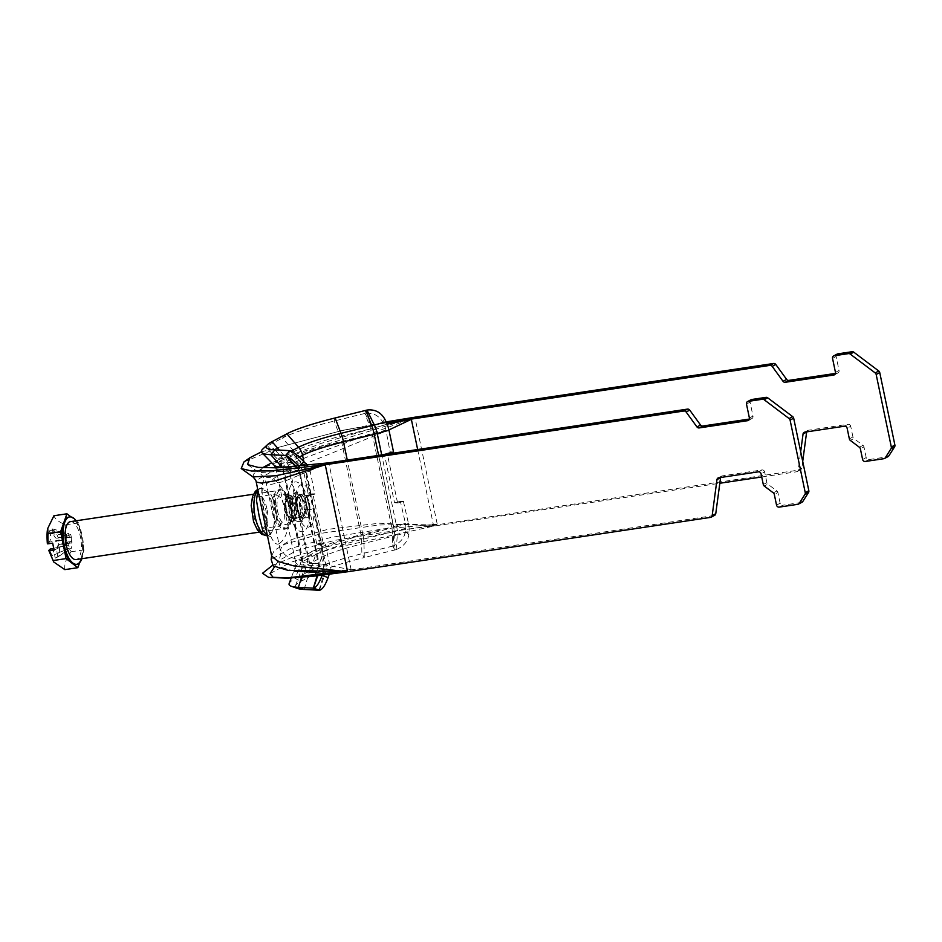 <?xml version="1.0" encoding="UTF-8"?>
<svg xmlns="http://www.w3.org/2000/svg" width="942" height="942" viewBox="0 0 942 942"><rect width="100%" height="100%" fill="white"/><g stroke="black" fill="none" stroke-linecap="round" stroke-linejoin="round"><path stroke-width="0.71" stroke-dasharray="4.71 3.53" d="M749.396 419.037L751.304 418.754L748.878 420.038M749.396 418.001L752.988 416.105L750.067 402.152L746.476 404.047M751.115 399.702A2.402 2.167 -117.9 0 0 750.067 402.152M797.815 504.323L801.407 502.427A2.402 2.167 -117.9 0 0 802.042 502.216M801.407 502.427L782.778 505.218L779.199 507.114M776.538 505.112L780.129 503.216A2.402 2.167 -117.9 0 0 782.778 505.218M780.129 503.216L777.904 492.548L774.312 494.444M773.335 492.89L776.914 490.994L767.86 484.164L764.268 486.06M763.291 484.506L766.87 482.61A2.402 2.167 -117.9 0 0 767.86 484.164M766.87 482.61L764.645 471.942L761.065 473.838M758.404 471.836L761.996 469.94L722.29 475.887L718.699 477.782M710.456 517.405L714.048 515.51A2.402 2.167 -117.9 0 0 714.684 515.298M714.048 515.51L337.26 571.947M294.175 571.17L280.233 567.002L278.42 560.879L296.518 550.575L334.704 540.39L384.042 532.277L433.614 525.883L379.308 523.222L327.863 529.333L291.843 539.472L282.671 544.935L280.257 550.199L286.168 555.756L300.922 560.572L351.13 569.627L347.586 571.759M328.817 462.84L284.378 481.338L271.261 484.388L266.398 483.858L275.782 477.076L303.512 464.571L388.916 429.941M752.988 416.105A2.402 2.167 62.1 0 1 751.304 418.754M776.914 490.994A2.402 2.167 62.1 0 1 777.904 492.548M761.996 469.94A2.402 2.167 62.1 0 1 764.645 471.942M720.606 477.5A2.402 2.167 62.1 0 1 722.29 475.887M798.239 469.964A2.402 2.167 62.1 0 1 796.532 471.777L800.111 469.87A2.402 2.167 -117.9 0 0 801.83 468.056L798.239 469.964L800.676 451.713M802.714 461.439L801.83 468.056M272.474 565.4L293.197 557.005L325.697 547.125L363.412 537.87L401.551 530.158L800.111 469.87M417.659 449.534L433.661 526.119L437.241 524.223L383.465 528.862L330.748 537.482L290.254 548.527L271.155 559.501M252.821 476.829L254.034 473.496L263.018 467.997L301.299 452.113L414.892 417.2M835.46 373.409L837.367 373.114L834.953 374.398M835.46 372.373L839.051 370.465L836.131 356.512L832.551 358.407M837.179 354.062A2.402 2.167 -117.9 0 0 836.131 356.512M862.613 459.472L866.193 457.577A2.402 2.167 -117.9 0 0 868.854 459.578L887.47 456.788A2.402 2.167 -117.9 0 0 888.106 456.576M866.193 457.577L863.967 446.908L860.376 448.804M859.398 447.262L862.99 445.354L853.923 438.525L850.332 440.42M849.354 438.878L852.946 436.97A2.402 2.167 -117.9 0 0 853.923 438.525M852.946 436.97L850.72 426.302L847.129 428.21M844.479 426.208L848.059 424.3L808.354 430.247L804.774 432.154M806.67 431.86A2.402 2.167 62.1 0 1 808.354 430.247M848.059 424.3A2.402 2.167 62.1 0 1 850.72 426.302M862.99 445.354A2.402 2.167 62.1 0 1 863.967 446.908M839.051 370.465A2.402 2.167 62.1 0 1 837.367 373.114M290.536 505.242C283.801 479.313 268.011 487.673 275.676 513.119C278.856 539.589 294.646 531.206 290.536 505.242A4.792 0.612 168.2 0 1 284.802 506.655L284.213 519.572L279.527 525.824L275.712 522.445L272.886 512.978L271.52 500.355L274.829 494.315L280.492 497.411L284.802 506.655M253.822 515.827A15.932 6.429 81.5 0 0 262.147 528.427A15.932 6.429 81.5 0 0 265.738 509.516A15.932 6.429 81.5 0 0 257.425 496.917A15.932 6.429 81.5 0 0 253.822 515.827M267.434 535.739L268.976 535.292L275.629 525.53L277.395 508.35L270.46 493.349L260.663 488.297L257.873 489.97M279.597 543.287C268.67 552.942 252.998 477.052 267.881 477.582C275.488 476.311 288.264 492.56 289.17 511.459C289.182 528.368 285.991 538.977 279.597 543.287M271.637 555.815L274.393 550.305L284.402 544.417L323.33 533.007L378.672 525.012L437.194 523.987L414.939 417.436L307.233 456.976L269.306 473.002L259.309 478.595L256.224 482.068M270.107 573.654L290.065 562.598L333.397 548.268L433.661 526.119L719.829 483.258M761.713 476.982L796.532 471.777M243.954 461.957L279.951 446.967L339.756 431.142L386.149 421.886M262.547 467.738L258.956 472.578L280.916 471.389L328.864 463.075L351.13 569.627L316.771 572.359M247.51 464.559L258.956 472.578C262.948 475.58 265.432 479.337 266.398 483.858L280.257 550.199C280.28 553.378 281.87 553.319 278.42 560.879L274.605 566.695M387.162 424.171L321.057 443.399L271.72 462.805M261.37 451.866L343.277 430.211L386.585 422.828M299.285 466.408L301.675 468.916A9.585 9.137 -77.6 0 1 304.066 473.508L308.576 495.692L314.852 494.15L310.33 471.954A16.297 15.531 102.4 0 0 307.504 465.619M314.828 494.15L312.991 493.738L306.727 495.292L308.564 495.692L314.852 494.15M329.594 573.077A16.297 15.531 102.4 0 0 329.818 565.247L325.037 543.004L318.773 544.558L323.553 566.801A9.585 9.137 -77.6 0 1 323.224 572.065L323.13 572.347M318.773 544.558L316.924 544.146L323.2 542.592L325.037 543.004M316.689 543.652L306.68 495.728L312.944 494.173L322.953 542.097L316.924 544.146M312.944 494.173L306.703 495.292M403.412 501.438L408.475 523.54A16.297 7.089 74.6 0 1 409.099 531.865L408.863 534.762C407.65 541.697 403.4 546.654 396.123 549.633L392.826 546.054C400.103 543.075 404.353 538.117 405.566 531.182L405.802 528.285A9.585 4.168 -105.4 0 0 405.437 523.387L400.374 501.285L403.412 501.438L398.007 502.934L394.451 502.416L398.007 502.934M397.489 502.581L387.48 454.656L384.442 454.491L394.451 502.416M384.442 454.491L384.76 453.914L387.798 454.079L387.48 454.656M393.214 452.584L390.165 452.431L385.949 430.094A9.585 4.168 -105.4 0 0 384.254 425.125L382.782 422.134C378.696 415.351 372.808 412.431 365.107 413.373L366.603 410.159M394.969 502.769L400.374 501.285M390.165 452.431L384.76 453.914M294.022 496.752A10.786 4.345 -98.5 0 1 294.611 496.552A10.786 4.345 -98.5 0 1 300.51 506.572A10.786 4.345 -98.5 0 1 297.802 517.876A10.786 4.345 -98.5 0 1 292.032 508.609A10.786 4.345 -98.5 0 1 294.022 496.752M287.958 497.659A10.786 4.345 81.5 0 0 285.968 509.516A10.786 4.345 81.5 0 0 291.749 518.795A10.786 4.345 81.5 0 0 294.446 507.479A10.786 4.345 81.5 0 0 288.546 497.458A10.786 4.345 81.5 0 0 287.958 497.659M395.77 549.739A7.195 0.93 168.2 0 1 394.992 549.94L364.271 557.558L363.989 543.404A16.297 4.451 -103.9 0 0 362.976 535.186A67.106 8.643 -11.8 0 0 322.046 548.621L314.016 510.199A7.195 1.707 177.7 0 0 304.466 509.74A14.377 5.805 -98.5 0 1 300.51 521.114A14.377 5.805 -98.5 0 1 294.575 514.991A7.195 3.403 157.8 0 1 299.32 516.31A7.195 3.403 157.8 0 1 299.179 518.065A21.572 8.702 81.5 0 0 309.259 526.849A21.572 8.702 81.5 0 0 314.016 510.199L310.589 493.761A21.572 8.702 81.5 0 0 300.51 484.977A21.572 8.702 81.5 0 0 295.741 501.639L307.21 556.498A67.106 8.643 -11.8 0 0 302.241 561.126A67.106 8.643 -11.8 0 0 309.671 563.446L290.183 470.152A16.297 14.53 93 0 0 286.274 462.357L274.934 449.864M294.575 514.991L292.279 504.041A7.195 1.707 177.7 0 0 296.424 502.322A7.195 1.707 177.7 0 0 295.741 501.639L287.722 463.205A16.297 14.766 -117.9 0 0 283.719 455.163A69.578 8.961 -11.8 0 0 278.95 460.626A69.578 8.961 -11.8 0 0 286.274 462.357L301.169 463.134A16.697 2.155 168.2 0 1 302.264 463.264L290.313 450.712M292.279 504.041A14.377 5.805 -98.5 0 1 295.458 492.937A14.377 5.805 -98.5 0 1 296.247 492.666A14.377 5.805 -98.5 0 1 302.182 498.789A7.195 3.403 -22.2 0 0 310.589 493.761L303.877 461.639M299.12 521.173A14.377 5.805 -98.5 0 1 298.343 521.432A14.377 5.805 -98.5 0 1 290.631 509.08A14.377 5.805 -98.5 0 1 293.292 493.255A14.377 5.805 -98.5 0 1 294.081 492.996A14.377 5.805 -98.5 0 1 301.781 505.359A14.377 5.805 -98.5 0 1 299.12 521.173M364.99 413.408L334.151 421.05A84.78 10.915 -11.8 0 0 282.447 438.03L294.139 451.512A9.585 8.69 62.1 0 1 296.483 456.246L303.088 487.862A25.163 10.15 81.5 0 0 293.704 482.398A25.163 10.15 81.5 0 0 289.759 487.944A25.163 10.15 81.5 0 0 288.252 495.728L294.528 525.789A25.163 10.15 81.5 0 0 295.694 527.532A25.163 10.15 81.5 0 0 309.376 517.923L315.982 549.539L301.134 557.405A73.817 9.502 -11.8 0 0 295.682 562.492A73.817 9.502 -11.8 0 0 303.842 565.047L318.737 565.824A9.585 8.549 -87 0 1 318.502 571.111L317.383 574.797M303.088 487.862A25.163 10.15 -98.5 0 1 309.376 517.923L303.088 487.862M335.117 417.965L334.151 421.05L340.038 436.429A9.585 2.626 76.1 0 1 341.499 441.457L360.998 534.75A73.817 9.502 -11.8 0 0 315.982 549.539A9.585 8.69 62.1 0 1 315.688 554.661L300.839 562.539A9.585 8.69 62.1 0 0 301.134 557.405L294.528 525.789A25.163 10.15 -98.5 0 1 288.252 495.728L281.646 464.112A73.817 9.502 -11.8 0 0 276.183 469.21A73.817 9.502 -11.8 0 0 284.354 471.754L299.25 472.531A12.458 1.601 168.2 0 1 300.062 472.637L304.066 473.508M392.708 546.089L361.869 553.731A84.78 10.915 -11.8 0 0 310.165 570.722L295.329 578.588A84.78 10.915 -11.8 0 0 289.159 583.51M286.874 433.815L282.447 438.03L267.61 445.907A84.78 10.915 -11.8 0 0 262.688 449.157M365.826 410.359L364.872 413.432L370.759 428.822A9.585 2.626 76.1 0 1 372.22 433.838L391.707 527.131L360.998 534.75A9.585 2.626 76.1 0 1 361.598 539.578L361.869 553.731L364.271 557.558A79.093 10.185 -11.8 0 0 316.041 573.395L301.193 581.273A79.093 10.185 -11.8 0 0 295.435 585.865A79.093 10.185 -11.8 0 0 297.472 588.444M47.701 543.864L47.995 542.474A13.836 5.581 -98.5 0 1 49.749 531.182L49.643 530.205L50.939 529.534L52.352 528.898L52.469 529.863A13.836 5.581 -98.5 0 1 58.074 537.588L65.787 535.08L65.693 524.824C59.028 522.209 55.107 519.172 53.929 515.745M64.833 569.627C64.186 564.081 66.293 558.135 71.145 551.765L67.2 542.086L59.487 544.582A13.836 5.581 -98.5 0 1 57.733 555.886L58.004 556.828L55.295 558.135L55.013 557.205A13.836 5.581 -98.5 0 1 49.408 549.48M54.083 550.116L60.7 546.902A5.275 2.131 81.5 0 0 60.053 546.807A5.275 2.131 81.5 0 0 59.852 546.878L59.063 547.267L57.815 541.061L58.604 540.684A5.275 2.131 81.5 0 0 59.287 539.907L47.995 542.474M53.706 548.256L60.7 546.902M71.145 551.765L84.156 549.822L78.704 522.869L71.003 516.923M79.611 562.692L84.156 549.822M57.733 555.886L57.227 553.378A7.195 2.897 -98.5 0 1 58.522 545.053L59.487 544.582M65.693 524.824L78.704 522.869M67.2 542.086L72.169 541.344L70.744 534.338L65.787 535.08M59.287 539.907L52.67 543.122M49.749 531.182L50.256 533.69A7.195 2.897 -98.5 0 1 48.96 542.003M49.643 530.205L66.329 534.314L66.517 535.244A3.839 1.543 -98.5 0 1 65.822 539.684L66.953 545.288A3.839 1.543 -98.5 0 1 67.106 545.241A3.839 1.543 -98.5 0 1 69.155 548.315L69.343 549.257L71.521 548.197L71.333 547.267A3.839 1.543 -98.5 0 1 72.016 542.827L70.886 537.223A3.839 1.543 -98.5 0 1 70.65 537.293A3.839 1.543 -98.5 0 1 68.684 534.196L68.495 533.266L66.329 534.314M70.744 534.338L64.127 537.552A5.275 2.131 81.5 0 0 64.645 537.67A5.275 2.131 81.5 0 0 64.974 537.576L65.763 537.199L67.023 543.404L66.234 543.781A5.275 2.131 81.5 0 0 65.54 544.558L58.522 545.053M65.54 544.558L72.169 541.344M58.074 537.588L64.127 537.552M67.023 543.404L72.381 542.651M57.097 538.059A7.195 2.897 -98.5 0 1 56.65 538.176A7.195 2.897 -98.5 0 1 52.976 532.371L52.469 529.863M50.774 548.892A7.195 2.897 -98.5 0 1 54.506 554.685L55.013 557.205M59.063 547.267L66.599 545.465M57.815 541.061L65.469 539.86M55.295 558.135L69.343 549.257M58.004 556.828L71.521 548.197M65.763 537.199L71.251 537.046M52.352 528.898L68.495 533.266M297.378 508.256A9.585 3.862 81.5 0 0 302.417 515.981A9.585 3.862 81.5 0 0 304.607 504.747A9.585 3.862 81.5 0 0 299.568 497.023A9.585 3.862 81.5 0 0 297.378 508.256M286.533 509.881A9.585 3.862 -98.5 0 1 288.723 498.648A9.585 3.862 -98.5 0 1 293.763 506.372A9.585 3.862 -98.5 0 1 291.573 517.605A9.585 3.862 -98.5 0 1 286.533 509.881M295.117 505.713A13.176 5.322 -98.5 0 1 292.856 520.902A13.176 5.322 -98.5 0 1 285.179 510.54A13.176 5.322 -98.5 0 1 288.994 495.115A13.176 5.322 -98.5 0 1 295.117 505.713M289.512 506.243A15.578 6.288 -98.5 0 1 286.839 524.199A15.578 6.288 -98.5 0 1 277.76 511.953A15.578 6.288 -98.5 0 1 282.27 493.726A15.578 6.288 -98.5 0 1 289.512 506.243M276.406 512.613A19.17 7.736 81.5 0 0 286.486 528.062A19.17 7.736 81.5 0 0 290.878 505.583A19.17 7.736 81.5 0 0 280.798 490.134A19.17 7.736 81.5 0 0 276.406 512.613M70.426 521.644A19.17 7.736 -98.5 0 1 80.494 537.093A19.17 7.736 -98.5 0 1 76.102 559.572M81.836 558.712A23.962 9.667 81.5 0 0 82.295 536.222A23.962 9.667 81.5 0 0 76.161 520.785M68.848 517.04A23.962 9.667 -98.5 0 1 72.828 518.336A23.962 9.667 -98.5 0 1 81.436 536.351A23.962 9.667 -98.5 0 1 81 558.747A23.962 9.667 -98.5 0 1 75.949 564.435M868.854 459.578L865.262 461.474M883.89 458.695L887.47 456.788M266.951 508.868A19.17 7.736 81.5 0 0 255.894 494.055A19.17 7.736 81.5 0 0 252.609 516.475A19.17 7.736 81.5 0 0 263.666 531.288A19.17 7.736 81.5 0 0 266.951 508.868M268.976 535.292A23.962 9.667 -98.5 0 1 267.669 535.727A23.962 9.667 -98.5 0 1 267.446 535.751L271.531 536.669L268.682 530.44L263.513 508.445L262.041 491.524L262.83 487.096L260.569 488.321A23.962 9.667 -98.5 0 1 273.404 508.916A23.962 9.667 -98.5 0 1 268.976 535.292M257.849 489.852A23.962 9.667 -98.5 0 1 259.262 488.757A23.962 9.667 -98.5 0 1 260.569 488.321L257.743 489.31M314.875 493.714L308.611 495.268M296.412 466.702L297.672 468.033A9.585 9.137 -77.6 0 1 300.062 472.637L319.55 565.918L323.553 566.801M319.008 545.053L325.273 543.499M403.93 501.792L400.892 501.627M405.566 531.182L408.863 534.762M408.475 523.54L396.712 526.778L381.698 454.915M390.494 451.842L393.532 452.007M384.642 418.825L382.782 422.134M302.182 498.789L304.466 509.74M396.123 549.633L397.347 535.103A16.697 2.155 168.2 0 1 394.71 535.798A16.297 4.451 -103.9 0 0 393.697 527.567L362.976 535.186L347.28 460.073M365.107 413.373L372.502 428.363A9.585 4.168 74.6 0 1 374.186 433.332L393.674 526.625A9.585 4.168 74.6 0 1 394.05 531.524A11.01 1.413 168.2 0 1 392.308 531.971L361.598 539.578A75.278 9.691 -11.8 0 0 315.688 554.661L310.165 570.722L316.041 573.395L321.563 557.346A16.297 14.766 -117.9 0 0 322.046 548.621L307.21 556.498A16.297 14.766 -117.9 0 1 306.715 565.212A69.578 8.961 -11.8 0 0 301.652 569.251A69.578 8.961 -11.8 0 0 309.27 572.418A16.297 14.53 93 0 0 309.671 563.446L324.566 564.223L305.078 470.929A19.17 2.473 168.2 0 1 306.327 471.082A16.297 15.531 102.4 0 0 302.264 463.264L306.268 464.147M299.215 457.106L287.722 463.205A67.106 8.643 -11.8 0 0 282.753 467.833A67.106 8.643 -11.8 0 0 290.183 470.152L305.078 470.929A16.297 14.53 93 0 0 301.169 463.134L289.842 450.653M293.645 520.855A13.247 5.346 -98.5 0 1 289.324 518.901A13.247 5.346 -98.5 0 1 286.203 498.059A13.247 5.346 -98.5 0 1 288.276 495.139A13.247 5.346 -98.5 0 1 295.918 505.371A13.247 5.346 -98.5 0 1 293.645 520.855M385.949 430.094L374.186 433.332A12.458 1.601 168.2 0 1 372.22 433.838L341.499 441.457A73.817 9.502 -11.8 0 0 296.483 456.246L281.646 464.112A9.585 8.69 62.1 0 0 279.291 459.378A75.278 9.691 -11.8 0 0 274.134 465.289M282.459 467.656A9.585 8.549 -87 0 1 284.354 471.754L303.842 565.047A9.585 8.549 -87 0 1 303.607 570.334L318.502 571.111A11.01 1.413 168.2 0 1 319.22 571.193L318.019 574.714M295.87 466.749L296.954 467.95A9.585 8.549 -87 0 1 299.25 472.531L318.737 565.824A12.458 1.601 168.2 0 1 319.55 565.918A9.585 9.137 -77.6 0 1 319.22 571.193L323.224 572.065M405.802 528.285L394.05 531.524L392.826 546.054M405.437 523.387L393.674 526.625A12.458 1.601 168.2 0 1 391.707 527.131A9.585 2.626 76.1 0 1 392.308 531.971L392.59 546.125L394.992 549.94L394.71 535.798L363.989 543.404A69.578 8.961 -11.8 0 0 321.563 557.346L306.715 565.212L301.193 581.273L295.329 578.588L300.839 562.539A75.278 9.691 -11.8 0 0 295.364 566.907A75.278 9.691 -11.8 0 0 303.607 570.334L301.675 576.716M384.254 425.125L372.502 428.363A11.01 1.413 168.2 0 1 370.759 428.822L340.038 436.429A75.278 9.691 -11.8 0 0 294.139 451.512L279.291 459.378L267.61 445.907L272.038 441.68M286.745 467.42L296.954 467.95A11.01 1.413 168.2 0 1 297.672 468.033L301.675 468.916M319.468 590.281L325.261 573.325A16.297 15.531 102.4 0 0 325.826 564.376L306.327 471.082L310.33 471.954M318.997 590.234L324.166 573.195A16.297 14.53 93 0 0 324.566 564.223A19.17 2.473 168.2 0 1 325.826 564.376L329.818 565.247M304.101 589.457L309.27 572.418L324.166 573.195A16.697 2.155 168.2 0 1 325.261 573.325L329.253 574.208M291.302 451.136L283.719 455.163L279.338 450.099M409.099 531.865L397.347 535.103A16.297 7.089 -105.4 0 0 396.712 526.778A19.17 2.473 168.2 0 1 393.697 527.567L378.613 455.386M50.256 533.69L66.517 535.244M66.234 543.781L72.016 542.827M57.227 553.378L71.333 547.267M54.506 554.685L69.155 548.315M59.852 546.878L66.953 545.288M64.974 537.576L70.886 537.223M52.976 532.371L68.684 534.196M58.604 540.684L65.822 539.684M297.342 508.562A11.987 4.828 -98.5 0 1 300.086 494.515A11.987 4.828 -98.5 0 1 306.374 504.17A11.987 4.828 -98.5 0 1 303.63 518.218A11.987 4.828 -98.5 0 1 297.342 508.562M305.149 504.476A11.021 4.451 81.5 0 0 298.826 495.763A11.021 4.451 81.5 0 0 296.836 508.515A11.021 4.451 81.5 0 0 303.159 517.229A11.021 4.451 81.5 0 0 305.149 504.476M299.945 508.174A11.987 4.828 81.5 0 0 306.232 517.829A11.987 4.828 81.5 0 0 308.976 503.782A11.987 4.828 81.5 0 0 302.688 494.126A11.987 4.828 81.5 0 0 299.945 508.174M301.169 507.868A11.021 4.451 -98.5 0 1 303.159 495.115A11.021 4.451 -98.5 0 1 309.482 503.829A11.021 4.451 -98.5 0 1 307.504 516.581A11.021 4.451 -98.5 0 1 301.169 507.868M751.94 418.542L748.348 420.45M721.654 476.099L718.063 477.994M800.747 469.658L797.168 471.565M807.718 430.459L804.127 432.354M838.003 372.914L834.424 374.81M257.425 496.917L275.358 494.055L274.463 497.117C274.204 505.748 275.358 513.684 277.937 520.914L280.681 526.036L262.147 528.427M339.744 431.153L351.637 428.622L343.253 430.223M400.503 501.274L403.541 501.427M394.839 502.781L397.877 502.946M291.749 518.795L297.802 517.876M288.546 497.458L294.611 496.552M298.343 521.432L302.406 521.385L299.32 516.322L296.424 502.322C296.365 493.902 297.378 493.514 297.99 491.854L294.081 492.996M295.694 527.532L289.324 518.901C285.367 512.389 284.319 505.442 286.203 498.059L289.759 487.944M275.794 467.891L295.682 562.492L295.364 566.907L291.349 577.634M295.435 585.865L301.652 569.251L302.241 561.126L282.753 467.833L278.95 460.626L266.61 447.886M67.106 545.241L60.029 546.819M58.345 538.07L56.65 538.176M70.65 537.293L64.633 537.67M300.086 494.515C298.696 493.573 297.425 495.892 296.271 501.497C295.682 512.271 301.487 520.114 303.63 518.218L306.232 517.829C307.457 517.664 311.072 516.958 309.565 503.77C307.987 497.235 305.703 494.02 302.688 494.126L300.086 494.515M291.573 517.605L302.417 515.981M288.723 498.648L299.568 497.023M288.994 495.115L282.27 493.726M292.856 520.902L286.839 524.199M259.132 532.159L286.486 528.062M253.445 494.232L280.798 490.134"/><path stroke-width="1.41" d="M748.878 420.038L747.712 420.662A2.402 2.167 -117.9 0 0 749.396 418.001L746.476 404.047A2.402 2.167 62.1 0 1 748.16 401.398L762.443 399.255A2.402 2.167 62.1 0 1 764.127 399.714L767.706 397.807L792.705 416.647L789.113 418.554A2.402 2.167 62.1 0 1 790.091 420.097L805.245 492.619A2.402 2.167 62.1 0 1 804.951 494.362L808.542 492.466L802.796 501.509L799.205 503.417A2.402 2.167 62.1 0 1 797.815 504.323L779.199 507.114A2.402 2.167 62.1 0 1 776.538 505.112L774.312 494.444A2.402 2.167 -117.9 0 0 773.335 492.89L764.268 486.06A2.402 2.167 62.1 0 1 763.291 484.506L761.065 473.838A2.402 2.167 -117.9 0 0 758.404 471.836L718.699 477.782A2.402 2.167 -117.9 0 0 716.98 479.596L720.571 477.7L715.755 513.696L712.176 515.592A2.402 2.167 62.1 0 1 710.456 517.405L347.586 571.759L293.633 565.859L277.937 561.456L271.649 555.898L271.155 559.501L273.192 565.907L288.017 570.357L347.539 571.523L325.284 464.971L275.747 475.757L252.892 476.876C255.176 479.16 256.283 480.891 256.224 482.068L261.57 483.105L275.841 480.655L325.237 464.736L683.927 411.018A2.402 2.167 62.1 0 1 686.129 412.007L689.721 410.111A2.402 2.167 -117.9 0 0 687.507 409.111L328.817 462.84L277.183 467.856L258.096 467.385L247.51 464.559L249.865 457.753L261.37 451.866M689.721 410.111L700.542 425.03L696.962 426.938L686.129 412.007M696.962 426.938A2.402 2.167 -117.9 0 0 699.164 427.927L702.756 426.031L749.396 419.037M767.706 397.807A2.402 2.167 -117.9 0 0 766.034 397.359L751.751 399.49A2.402 2.167 -117.9 0 0 751.115 399.702L747.524 401.61M808.542 492.466A2.402 2.167 -117.9 0 0 808.837 490.723L793.682 418.201A2.402 2.167 -117.9 0 0 792.705 416.647M798.451 504.111L802.042 502.216A2.402 2.167 -117.9 0 0 802.796 501.509M711.092 517.205L714.684 515.298A2.402 2.167 -117.9 0 0 715.755 513.696M702.756 426.031A2.402 2.167 62.1 0 1 700.542 425.03M747.712 420.662L699.164 427.927M789.113 418.554L764.127 399.714M799.205 503.417L804.951 494.362M800.676 451.713L803.055 433.968L806.635 432.06L802.714 461.439M773.582 363.482L414.892 417.2L411.301 419.108L769.991 365.378A2.402 2.167 62.1 0 1 772.204 366.379L775.784 364.472A2.402 2.167 -117.9 0 0 773.582 363.482L769.991 365.378M775.784 364.472L786.617 379.39L783.026 381.298A2.402 2.167 -117.9 0 0 785.239 382.287L788.819 380.391L835.46 373.409M837.815 353.862A2.402 2.167 -117.9 0 0 837.179 354.062L833.599 355.97A2.402 2.167 62.1 0 1 834.235 355.758L848.518 353.615A2.402 2.167 62.1 0 1 850.19 354.074L853.782 352.167A2.402 2.167 -117.9 0 0 852.098 351.719L837.815 353.862L834.235 355.758M853.782 352.167L878.768 371.018L875.189 372.914A2.402 2.167 62.1 0 1 876.166 374.469L879.746 372.561A2.402 2.167 -117.9 0 0 878.768 371.018M894.606 446.826L888.859 455.881L885.28 457.777L891.026 448.722L894.606 446.826A2.402 2.167 -117.9 0 0 894.9 445.083L879.746 372.561M885.28 457.777A2.402 2.167 62.1 0 1 884.526 458.483L888.106 456.576A2.402 2.167 -117.9 0 0 888.859 455.881M884.526 458.483A2.402 2.167 62.1 0 1 883.89 458.695L865.262 461.474A2.402 2.167 62.1 0 1 862.613 459.472L860.376 448.804A2.402 2.167 -117.9 0 0 859.398 447.262L850.332 440.42A2.402 2.167 62.1 0 1 849.354 438.878L847.129 428.21A2.402 2.167 -117.9 0 0 844.479 426.208L804.774 432.154A2.402 2.167 -117.9 0 0 803.055 433.968M894.9 445.083L891.309 446.991A2.402 2.167 62.1 0 1 891.026 448.722M891.309 446.991L876.166 374.469M875.189 372.914L850.19 354.074M834.953 374.398L833.776 375.022A2.402 2.167 -117.9 0 0 835.46 372.373L832.551 358.407A2.402 2.167 62.1 0 1 833.599 355.97M833.776 375.022L785.239 382.287M788.819 380.391A2.402 2.167 62.1 0 1 786.617 379.39M783.026 381.298L772.204 366.379M257.873 489.97L256.471 500.402L259.156 516.181L262.7 530.252L267.434 535.739M256.224 482.068L271.637 555.815M712.176 515.592L716.98 479.596M719.829 483.258L761.713 476.982M386.585 422.828L411.301 419.108L387.162 424.171M347.586 571.759L314.981 576.057L287.392 578.176L268.635 577.387L262.5 573.289L272.474 565.4M328.817 462.84L325.237 464.736L270.731 470.906L251.467 471L241.211 468.551L252.821 476.829M241.211 468.551L243.954 461.957L249.865 457.753M386.149 421.886L414.892 417.2M316.771 572.359L294.175 571.17M337.26 571.947L287.475 577.858L273.121 577.316L270.107 573.654L274.605 566.695M388.916 429.941L411.348 419.331L417.659 449.534M271.72 462.805L262.547 467.738M388.351 453.926L393.532 452.007L388.987 430.247L377.224 433.485A19.17 2.473 168.2 0 1 374.198 434.274A16.297 4.451 -103.9 0 0 371.725 425.737L365.826 410.359L335.117 417.965A79.093 10.185 -11.8 0 0 286.874 433.815L272.038 441.68A79.093 10.185 -11.8 0 0 267.446 444.706A79.093 10.185 -11.8 0 0 266.61 447.886A79.093 10.185 -11.8 0 0 274.934 449.864L289.842 450.653A7.195 0.93 168.2 0 1 290.171 450.676L285.72 455.481C288.982 456.87 293.504 460.52 299.285 466.408L303.889 461.651C298.108 455.763 293.586 452.113 290.313 450.712L290.171 450.676M365.826 410.359A7.195 0.93 168.2 0 0 366.603 410.159L366.968 410.064C374.669 409.122 380.556 412.031 384.642 418.825L386.114 421.804A16.297 7.089 74.6 0 1 388.987 430.247M307.504 465.619A16.297 15.531 102.4 0 0 306.268 464.147L303.889 461.651M267.446 444.706L262.688 449.157A84.78 10.915 -11.8 0 0 261.794 452.56A84.78 10.915 -11.8 0 0 270.719 454.68L285.673 455.469M323.13 572.347L322.07 575.456C319.15 583.286 316.276 587.525 313.439 588.149L319.468 590.281C322.317 589.657 325.19 585.418 328.099 577.587L329.253 574.208A16.297 15.531 102.4 0 0 329.594 573.077M291.349 577.634L289.159 583.51A84.78 10.915 -11.8 0 0 291.337 586.277L297.472 588.444A79.093 10.185 -11.8 0 0 304.101 589.457L318.997 590.234A7.195 0.93 168.2 0 1 319.338 590.269M291.337 586.277A84.78 10.915 -11.8 0 0 298.437 587.361L313.392 588.149M71.003 516.923L66.941 513.79L53.929 515.745L47.806 528.297L47.995 542.474M47.701 543.864L52.67 543.122L54.083 550.116L49.114 550.87L49.408 549.48L49.114 550.87L53.694 561.95L64.833 569.627L77.845 567.685L79.611 562.692M49.408 549.48L53.706 548.256M53.07 560.549L66.081 558.606L77.845 567.685M47.618 533.608L60.629 531.653L66.081 558.606M66.941 513.79L60.629 531.653M259.132 532.159L76.102 559.572A19.17 7.736 -98.5 0 1 66.034 544.123A19.17 7.736 -98.5 0 1 70.426 521.644L253.445 494.232M76.161 520.785A23.962 9.667 81.5 0 0 69.708 516.899A23.962 9.667 81.5 0 0 64.221 544.994A23.962 9.667 81.5 0 0 76.808 564.305A23.962 9.667 81.5 0 0 81.836 558.712M76.808 564.305L75.949 564.435A23.962 9.667 -98.5 0 1 71.957 563.139A23.962 9.667 -98.5 0 1 63.349 545.124A23.962 9.667 -98.5 0 1 63.785 522.728A23.962 9.667 -98.5 0 1 68.848 517.04L69.708 516.899M687.507 409.111L683.927 411.018M748.16 401.398L751.751 399.49M766.034 397.359L762.443 399.255M790.091 420.097L793.682 418.201M808.837 490.723L805.245 492.619M852.098 351.719L848.518 353.615M257.743 489.31L255.306 491.347L252.515 496.611L251.184 505.524L253.563 521.762L257.519 530.134L261.782 534.397L267.446 535.751A23.962 9.667 -98.5 0 1 255.152 516.769A23.962 9.667 -98.5 0 1 257.849 489.852M381.698 454.915L377.224 433.485A16.297 7.089 -105.4 0 0 374.351 425.042A16.697 2.155 168.2 0 1 371.725 425.737L341.004 433.344A69.578 8.961 -11.8 0 0 298.567 447.285L286.874 433.815M303.877 461.639L302.559 455.339L299.215 457.106M347.28 460.073L343.489 441.892A67.106 8.643 -11.8 0 0 302.559 455.339A16.297 14.766 -117.9 0 0 298.567 447.285L291.302 451.136M289.842 450.653L285.614 455.457L295.87 466.749M328.099 577.587L322.07 575.456M317.383 574.797L313.333 588.149L318.997 590.234M318.019 574.714L313.439 588.149M386.114 421.804L374.351 425.042L366.968 410.064M285.72 455.481L296.412 466.702M274.934 449.864L270.719 454.68L282.058 467.173L286.745 467.42M275.794 467.891L274.134 465.289A75.278 9.691 -11.8 0 0 282.058 467.173A9.585 8.549 -87 0 1 282.459 467.656M301.675 576.716L298.437 587.361L304.101 589.457M279.338 450.099L272.038 441.68M378.613 455.386L374.198 434.274L343.489 441.892A16.297 4.451 -103.9 0 0 341.004 433.344L335.117 417.965M274.134 465.289L261.794 452.56M47.806 528.297C46.982 531.053 46.817 536.057 47.324 543.31M53.694 561.95L48.76 550.387M50.644 548.915L51.41 548.739"/></g></svg>
